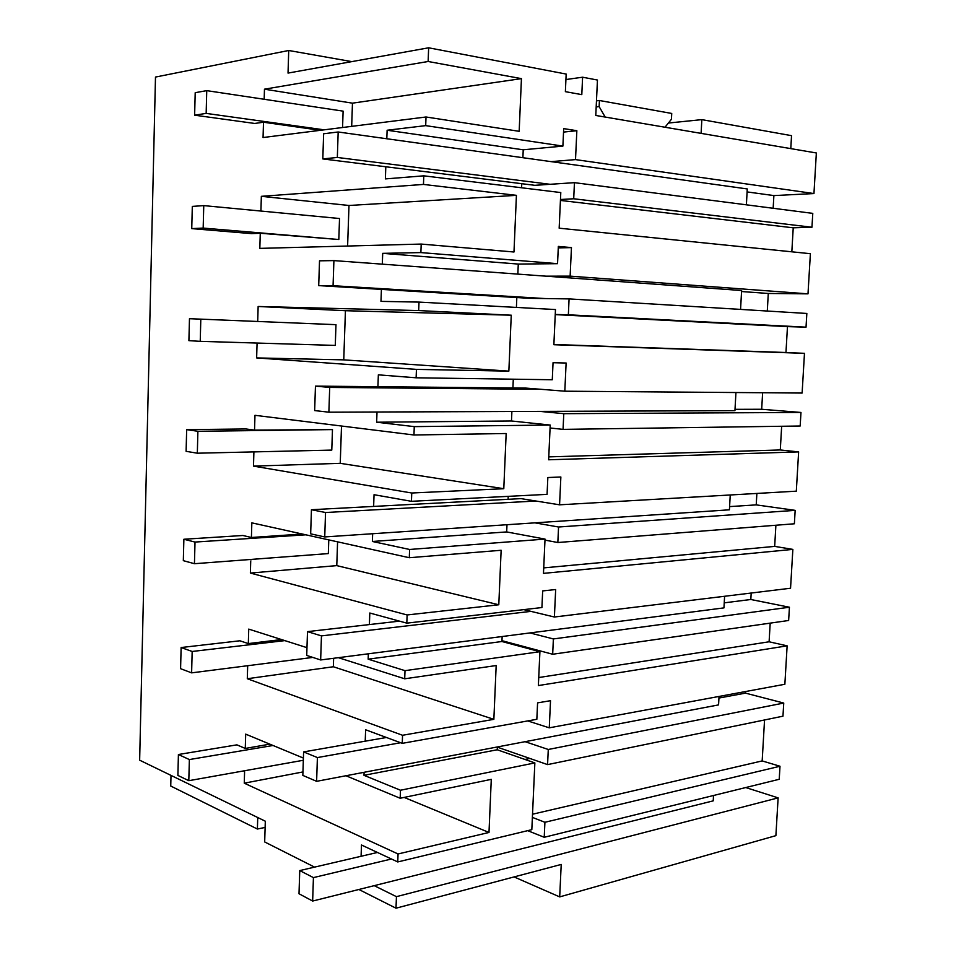 <?xml version="1.0" encoding="UTF-8"?>
<svg xmlns="http://www.w3.org/2000/svg" width="956" height="956" viewBox="0 0 956 956"><rect width="100%" height="100%" fill="white"/><g stroke="black" fill="none" stroke-linecap="round" stroke-linejoin="round"><path stroke-width="1.43" d="M269.843 744.15L245.274 748.44L236.909 744.855L178.414 754.511L189.36 759.566L273.034 745.489M767.286 311.035L768.289 293.468L807.999 293.851L810.389 253.699L559.164 228.185L560.79 192.562L423.795 175.832L385.376 178.903L385.806 166.762M386.81 138.763L387.12 130.243L425.695 125.63L426.018 116.991L263.055 137.533L263.509 122.225L254.702 123.455L194.63 115.186L195.203 92.684L206.747 90.641L343.108 111.135L342.571 127.507M314.584 867.128L264.681 841.949L265.314 821.204L139.648 760.175L155.481 77.066L288.724 50.489L288.031 73.086L428.647 47.8L428.133 61.495L264.465 89.183L264.179 99.269M358.894 889.486L395.999 908.2L396.441 896.656L374.202 885.65M361.081 856.277L361.488 845.008L397.756 861.942L398.055 853.971L244.258 783.179L302.944 771.934M244.617 770.739L244.258 783.179M303.399 758.084L245.692 734.136L245.274 748.44M397.756 861.942L531.823 829.665L534.858 762.912L400.48 790.23L400.17 798.248L345.953 775.746M400.48 790.23L363.985 775.316L364.093 772.305M365.216 741.175L365.622 729.775L402.249 743.35L402.56 735.272L247.305 678.736L333.345 666.75L333.632 658.29M247.676 665.723L247.305 678.736M306.972 647.666L248.739 629.108L248.321 643.591L239.884 640.783L181.126 647.535L192.168 651.478L284.84 640.616M770.189 623.133L769.102 641.787L787.135 645.838L538.371 685.56L539.913 651.705L405.009 670.658L404.699 678.796L338.4 657.68M405.009 670.658L368.156 659.162L368.347 653.808M369.398 624.567L369.805 613.011L406.814 623.145L407.125 614.959L250.376 573.062L336.775 565.617L337.576 541.837M250.771 559.439L250.376 573.062M523.745 609.629L554.396 617.014L790.552 588.239L792.859 549.389L543.474 573.373L545.028 539.088L409.61 549.473L409.299 557.718L251.834 522.848L251.416 537.487L242.908 535.491L183.875 539.256L195.012 542.064L305.872 534.81M409.61 549.473L372.374 541.478L372.649 533.723M373.629 506.429L374.047 494.706L411.439 501.314L411.749 493.009L253.495 466.122L340.24 463.325L341.507 426.018M253.902 451.901L253.495 466.122M254.535 430.128L245.955 428.957L186.659 429.65L197.892 431.287L332.473 429.591L254.535 430.128L254.977 415.31L413.96 434.992L506.166 433.51L503.788 488.707L340.24 463.325M781.661 426.268L780.287 449.965L798.63 451.901L548.636 459.776L550.214 425.05L414.271 426.627L413.96 434.992M414.271 426.627L376.652 422.217L377.011 412.012M377.919 386.702L378.349 374.836L416.123 377.799L416.446 369.386L256.638 357.914L343.754 359.862L345.427 310.712L511.257 315.205L508.855 371.131L343.754 359.862M257.08 343.049L256.638 357.914M540.905 389.295L329.7 387.431L315.456 386.116L525.896 388.1L564.817 391.195L802.12 393.047L804.474 353.338L553.871 344.722L555.472 309.553L419.003 302.096L418.68 310.569L258.144 306.482L257.702 321.467M419.003 302.096L380.978 301.379L381.408 289.393M382.316 264.155L382.699 253.352L420.879 252.587L421.202 244.067L259.829 248.381L260.271 233.264L251.548 233.623L191.75 228.615L192.311 206.4L203.759 205.612L339.523 218.518L338.818 239.514L260.271 233.264M423.795 175.832L423.46 184.424L261.346 196.327L260.916 211.049M534.858 762.912L497.24 749.767L363.985 775.316M497.24 749.767L497.371 746.959M400.17 798.248L491.276 779.355L488.994 832.461L404.173 797.423M398.055 853.971L488.994 832.461M395.999 908.2L561.22 864.439L559.69 896.895L775.89 835.652L778.124 797.866L396.441 896.656M778.124 797.866L745.74 787.541M773.153 208.277L773.882 195.586L813.95 193.554L816.352 152.972L595.779 115.461L597.452 80.041L582.598 77.209L581.798 94.632L565.378 91.657L566.167 74.066L428.647 47.8M522.884 157.704L523.231 149.793L562.893 146.101L563.693 128.606L576.85 130.709L575.512 159.604L813.95 193.554M521.582 187.77L521.761 183.695M517.841 274.109L518.283 264.071L557.551 263.677L558.34 246.409L571.449 247.604L570.135 276.141L545.984 276.176M516.407 307.414L516.826 297.543M416.123 377.799L552.281 379.747L553.046 362.706L566.119 363.017L564.817 391.195M550.214 425.05L511.484 420.987L511.89 411.498M512.918 387.969L513.288 379.197M411.439 501.314L547.071 494.36L547.836 477.534L560.861 476.996L559.571 504.816L521.032 498.626L311.441 509.715L325.542 512.512L535.898 501.016M545.028 539.088L506.68 531.93L506.991 524.713M508.09 499.319L508.222 496.355M406.814 623.145L541.921 607.538L542.673 590.916L555.663 589.541L554.396 617.014M539.913 651.705L501.936 641.512L502.151 636.529M402.249 743.35L536.842 719.294L537.583 702.875L550.525 700.688L549.27 727.827L527.736 720.92M171.005 775.4L170.742 786.035L257.391 829.031L257.738 817.523M764.549 719.964L762.171 760.916L780 766.246L779.224 779.283L544.227 837.277L527.688 830.656M544.227 837.277L544.92 822.28L532.384 817.392M514.089 876.927L559.69 896.895M265.123 827.43L257.391 829.031M497.359 747.162L529.887 758.455L524.94 759.446M762.171 760.916L532.528 814.213M780 766.246L544.92 822.28M745.561 691.535L745.477 693.124L783.753 703.054L782.964 716.175L547.573 764.609L548.278 749.48L525.095 741.677M529.887 758.455L547.573 764.609M783.753 703.054L548.278 749.48M745.477 693.124L718.948 698.047M668.399 123.037L701.835 119.631L791.532 135.656L790.791 148.622M791.831 251.822L793.229 227.815L811.955 227.241L812.779 213.379L574.448 182.668L534.822 185.321L322.817 158.923L323.63 133.768L338.173 131.988L747.269 188.941L746.385 204.823M804.474 353.338L785.963 352.501L787.469 326.617L806.028 327.167L806.84 313.46L569.083 298.905L529.851 298.332L318.707 285.617L319.519 260.821L333.907 260.606L741.617 290.528L740.565 309.397M762.625 392.737L761.681 409.264L800.973 412.454L563.777 413.673L539.913 411.391M550.082 427.989L563.06 429.375L800.172 426.006L800.973 412.454M798.63 451.901L796.312 491.169L559.571 504.816M756.877 493.451L756.22 504.876L795.165 510.361L558.555 527.007L534.918 522.848M544.992 540.116L557.838 542.518L794.376 523.78L795.165 510.361M775.902 525.238L774.671 546.39L792.859 549.389M751.189 593.043L750.818 599.496L789.429 607.227L553.381 638.943L529.971 632.932M501.972 640.687L552.676 654.251L788.64 620.492L789.429 607.227M787.135 645.838L784.864 684.269L549.27 727.827M562.893 146.101L425.695 125.63M523.231 149.793L387.12 130.243M426.018 116.991L519.168 131.307L521.438 78.631L428.133 61.495M264.465 89.183L352.465 103.164L351.677 126.359M320.368 130.303L263.509 122.225M521.438 78.631L352.465 103.164M288.724 50.489L351.796 61.614M582.598 77.209L565.928 79.539M563.538 132.083L576.85 130.709M773.882 195.586L747.102 191.917M551.11 161.636L575.512 159.604M701.835 119.631L701.107 133.374M605.172 117.062L599.137 106.606L599.424 100.499L671.733 113.453L671.423 119.297L664.994 127.232M596.46 100.858L599.424 100.499M596.174 106.953L599.137 106.606M560.467 199.505L573.708 198.764L574.448 182.668M402.56 735.272L493.858 719.342L496.176 665.543L404.699 678.796M534.81 649.471L532.695 649.769M538.742 677.541L769.102 641.787M501.936 641.512L368.156 659.162M493.858 719.342L333.345 666.75M552.676 654.251L553.381 638.943M281.506 639.552L248.321 643.591M750.818 599.496L724.242 602.842M407.125 614.959L498.793 604.766L501.135 550.274L409.299 557.718M543.725 567.888L774.671 546.39M506.68 531.93L372.374 541.478M498.793 604.766L336.775 565.617M557.838 542.518L558.555 527.007M302.275 534.022L251.416 537.487M756.22 504.876L729.595 506.608M411.749 493.009L503.788 488.707M548.768 456.872L780.287 449.965M511.484 420.987L376.652 422.217M563.06 429.375L563.777 413.673M761.681 409.264L735.009 409.335M416.446 369.386L508.855 371.131M418.68 310.569L511.257 315.205M553.883 344.483L785.963 352.501M787.469 326.617L555.233 314.608M518.283 264.071L382.699 253.352M258.144 306.482L345.427 310.712M558.268 247.891L571.449 247.604M555.245 314.464L568.354 314.799L569.083 298.905M806.028 327.167L568.354 314.799M557.551 263.677L420.879 252.587M421.202 244.067L513.981 252.002L516.419 195.347L348.988 205.48L347.614 246.039M807.999 293.851L570.135 276.141M423.46 184.424L516.419 195.347M793.229 227.815L560.431 200.425M768.289 293.468L741.557 291.532M261.346 196.327L348.988 205.48M811.955 227.241L573.708 198.764M391.458 859.002L313.425 877.608L299.754 870.581L377.441 852.465M299.754 870.581L299.001 893.752L312.648 901.054L713.224 800.853L713.523 795.5M312.648 901.054L313.425 877.608M178.414 754.511L177.888 775.424L188.81 780.693L303.327 760.271M188.81 780.693L189.36 759.566M400.612 742.74L317.404 757.57L303.602 751.906L386.439 737.482M303.602 751.906L302.837 775.4L316.615 781.327L718.565 704.895L719.032 696.446M316.615 781.327L317.404 757.57M181.126 647.535L180.588 668.686L191.618 672.857L312.827 657.417M191.618 672.857L192.168 651.478M530.939 611.374L321.455 635.883L307.497 631.629L399.489 621.137M307.497 631.629L306.721 655.434L320.654 659.963L723.955 607.885L724.6 596.281M320.654 659.963L321.455 635.883M183.875 539.256L183.325 560.67L194.45 563.705L328.326 553.584L328.78 539.889M194.45 563.705L195.012 542.064M311.441 509.715L310.664 533.842L324.729 536.937L729.416 509.811L730.241 494.981M324.729 536.937L325.542 512.512M186.659 429.65L186.109 451.328L197.33 453.204L331.78 450.097L332.473 429.591M197.33 453.204L197.892 431.287M315.456 386.116L314.655 410.578L328.876 412.191L734.937 410.65L735.941 392.534M328.876 412.191L329.7 387.431M200.808 319.149L189.467 318.707L188.906 340.659L200.234 341.34L335.281 345.415L335.974 324.67L200.808 319.149L200.234 341.34M318.707 285.617L333.07 285.713L544.98 298.547M333.07 285.713L333.907 260.606M191.75 228.615L203.174 228.078L338.818 239.514M203.174 228.078L203.759 205.612M322.817 158.923L337.337 157.453L550.094 184.293M337.337 157.453L338.173 131.988M194.63 115.186L206.161 113.394L324.156 129.825M206.161 113.394L206.747 90.641"/></g></svg>
